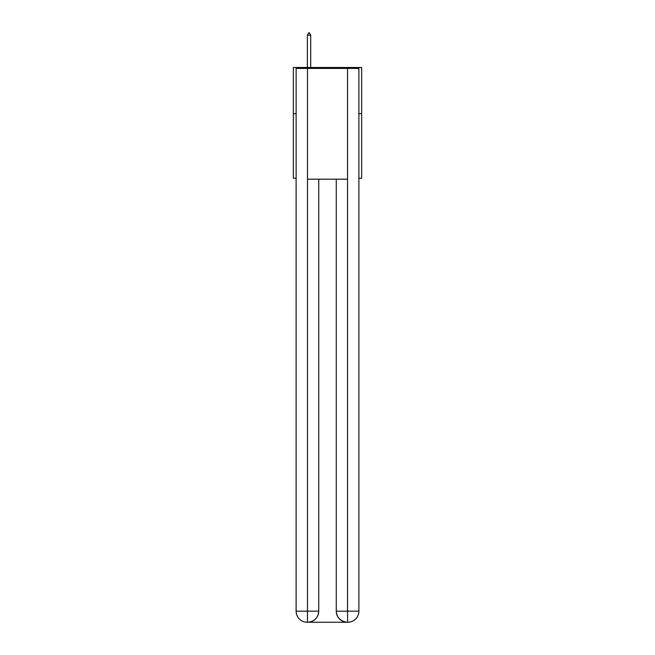 <?xml version="1.0" encoding="UTF-8"?>
<svg xmlns="http://www.w3.org/2000/svg" width="655" height="655" viewBox="0 0 655 655"><rect width="100%" height="100%" fill="white"/><g stroke="black" fill="none" stroke-linecap="round" stroke-linejoin="round"><path stroke-width="0.98" d="M296.117 113.643L293.35 113.643L293.35 67.498L361.65 67.498L361.65 178.258L358.883 178.258M293.35 113.643L293.35 178.258L296.117 178.258M361.65 113.643L358.883 113.643M307.195 622.25A11.078 11.078 0 0 1 296.117 611.172L318.731 611.172L318.731 179.183L318.731 611.172A11.078 11.078 0 0 1 307.654 622.25L307.195 622.25A11.078 11.078 0 0 1 296.117 611.172L296.117 68.415L307.473 68.415L307.473 179.183L347.527 179.183L347.527 68.415L307.473 68.415M347.527 68.415L358.883 68.415L358.883 611.172A11.078 11.078 0 0 1 347.805 622.25L347.346 622.25A11.078 11.078 0 0 1 336.269 611.172L336.269 179.183L336.269 611.172C336.834 617.706 340.526 621.39 347.346 622.25L307.654 622.25C314.506 621.529 318.199 617.837 318.731 611.172M336.269 611.172L347.527 611.172L347.617 622.25M307.473 179.183L307.473 622.25M310.699 35.149L309.316 32.75L308.759 32.75L307.375 35.149L310.699 35.149L310.699 67.498M307.375 35.149L307.375 67.498M347.527 179.183L347.527 611.172L358.883 611.172"/></g></svg>
